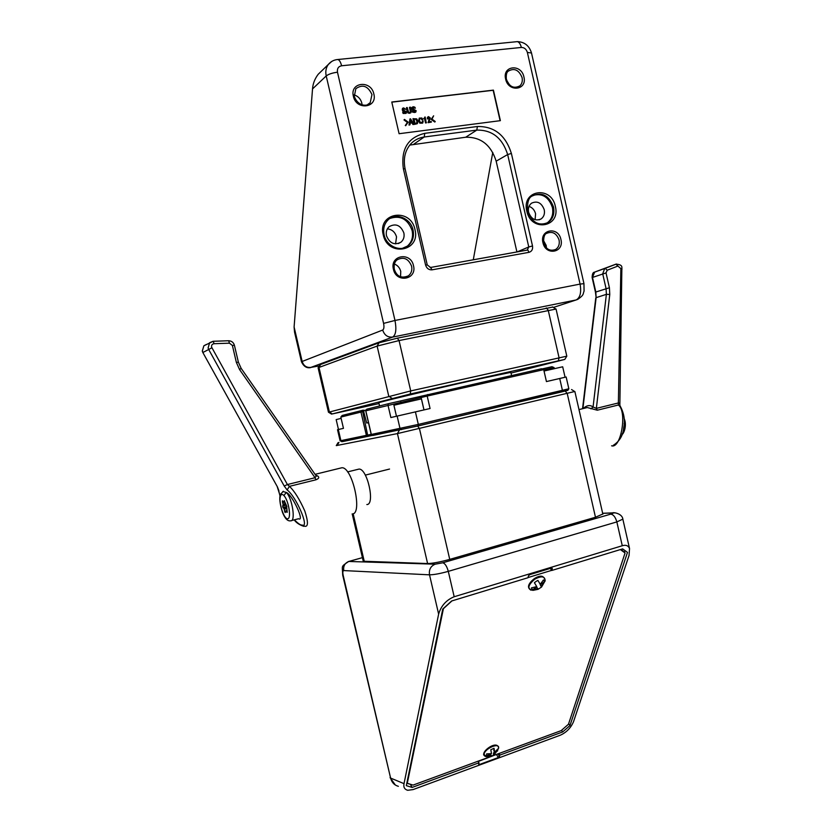 <?xml version="1.0" encoding="UTF-8"?>
<svg xmlns="http://www.w3.org/2000/svg" width="832" height="832" viewBox="0 0 832 832"><rect width="100%" height="100%" fill="white"/><g stroke="black" fill="none" stroke-linecap="round" stroke-linejoin="round"><path stroke-width="1.25" d="M611.593 445.796C621.078 448.958 627.401 411.393 618.374 404.997L597.293 410.207L587.309 407.545L585.208 408.065M585.302 408.044L578.999 409.583M619.528 403.239L618.374 402.958L620.859 268.642L617.926 266.042L607.225 270.213L606.039 272.927L609.409 287.747L609.773 294.466L596.357 408.377L593.07 406.994L606.382 294.341L606.07 288.59L602.701 273.78L604.687 268.538L616.481 264.004M597.293 410.207L596.357 408.377L618.374 402.958L618.374 404.997L620.121 405.766M590.918 408.845L593.07 406.994C590.117 404.737 586.851 405.215 583.274 408.45M543.712 369.647L427.19 396.063L365.82 410.81L366.735 409.219L388.419 403.707L541.601 368.753L543.712 369.647L546.437 381.576L566.155 377L546.437 381.566M542.069 368.95L551.99 366.704L554.05 367.578L554.289 368.649M388.419 403.707L388.003 405.226L390.863 417.539L430.071 408.512L390.863 417.539M365.82 410.81L371.311 434.45L418.319 424.414L568.838 388.773L566.155 377M427.554 394.534L427.19 396.063L430.071 408.512M568.849 388.773L567.84 390.364L562.058 391.82L418.07 425.922L372.84 435.469L371.218 434.46L365.726 410.831L366.735 409.219M554.05 367.578L543.774 369.907M286.926 510.734L285.761 510.848L285.21 512.606L284.752 511.753L285.522 511.555M286.426 508.747L284.242 509.298L283.91 508.518L286.666 507.811M286.915 506.522L282.963 507.53L282.62 506.074L286.062 505.201M285.407 504.369L283.078 504.962L283.036 504.15L285.21 503.599M283.057 501.54L282.391 501.706L282.454 500.812L283.764 502.414L284.877 501.998M302.141 525.054C309.93 528.663 296.213 496.423 287.092 489.934L289.442 486.346C294.455 491.078 299.572 499.294 304.793 510.983C308.204 521.529 308.287 526.646 305.053 526.334L302.141 525.054C300.716 525.346 298.126 523.598 294.393 519.823M352.102 513.968C363.033 514.665 352.414 466.71 341.848 467.761L340.34 468.135M315.557 475.041L317.814 476.07C319.488 477.412 318.843 478.66 315.9 479.804L289.442 486.346L287.404 484.536L284.222 486.034L287.092 489.934M366.839 504.535C375.44 504.889 367.307 468.218 358.956 469.092L357.77 469.383M282.807 491.514L286.302 492.43C292.458 494.79 305.084 522.35 298.532 518.752L291.512 520.572M277.295 486.907L280.093 495.737M284.461 500.718L283.889 502.258M284.201 500.791L286.582 505.731L287.217 512.262M285.938 510.983L286.915 512.335M284.242 509.298L284.752 511.753M282.963 507.53L283.91 508.518M283.078 504.962L282.62 506.074M282.391 501.706L283.036 504.15M283.899 495.55C282.37 493.99 281.247 494.114 280.519 495.924C278.252 501.436 283.754 519.22 287.612 518.762C291.626 518.856 288.694 500.365 283.899 495.55L286.302 492.43C292.282 498.046 295.922 521.768 290.69 520.79C287.737 521.425 285.012 518.648 282.516 512.47C279.802 503.859 279.115 497.838 280.467 494.395L280.519 495.924M277.43 486.918L202.842 352.518L277.43 486.918L278.959 490.922M213.283 341.276L228.654 340.746C231.598 340.912 233.511 342.41 234.395 345.228L238.378 362.17L241.134 368.337L316.222 475.987L315.047 477.724L315.9 479.804M316.181 475.935L317.814 476.07M280.53 494.239L283.41 491.265M544.866 364.114L554.653 361.774L544.866 364.114M403.322 395.907L412.953 393.598L403.322 395.907M344.895 411.154L353.298 409.146L344.895 411.154M379.569 405.954L378.841 402.813C374.067 403.343 430.997 389.719 474.531 379.964L510.838 372.351M396.469 416.26L393.91 405.246L420.649 399.048L421.418 398.902L423.966 409.916M544.024 371.03L562.682 366.787L565.074 377.25M341.588 441.667L417.664 426.057L567.923 390.239M574.694 391.518L397.436 433.586L336.263 445.609L338.166 442.562M352.217 513.968L363.251 561.236L427.606 563.555C432.744 563.41 440.128 562.026 449.738 559.385L595.483 517.254L602.815 513.999M341.13 418.392L336.17 419.598L338.478 429.489L343.45 428.345M511.004 373.079L564.803 359.414L410.238 394.014L332.311 413.941L379.018 403.572M556.057 309.046L399.058 340.569L377.125 346.081L318.094 367.775L328.484 412.266L410.727 390.926L566.81 356.169L564.803 359.403M319.987 364.718L379.059 342.774L397.311 338.177L552.802 307.07M405.527 247.343L407.347 246.116C411.778 242.185 413.379 237.006 412.131 230.578C407.805 219.066 400.4 215.02 389.938 218.452M386.495 235.768C389.688 243.402 394.534 245.523 401.045 242.133C403.655 239.793 404.591 236.714 403.853 232.898C400.608 225.17 395.699 223.09 389.137 226.668C386.651 229.018 385.767 232.055 386.495 235.768M546.01 223.59L547.217 222.872C551.897 219.294 553.623 214.157 552.396 207.449C548.756 197.07 542.381 193.024 533.27 195.322M528.611 212.285C531.263 219.159 535.454 221.364 541.174 218.899C543.951 216.746 544.97 213.689 544.232 209.706C541.549 202.758 537.316 200.585 531.544 203.185C528.861 205.338 527.883 208.374 528.611 212.285M362.066 104.832L361.816 103.043C360.641 98.852 358.062 96.127 354.078 94.879M400.546 276.744L400.754 271.419C399.797 267.831 397.675 265.366 394.41 264.014M546.426 247.811L546.166 245.378L543.369 240.292M395.564 243.901L396.531 236.891C395.075 232.055 392.018 229.382 387.358 228.862M535.101 219.731L535.579 213.782C534.57 210.028 532.386 207.563 529.038 206.398M434.782 122.034L431.153 119.382L433.628 115.814L431.985 119.132L435.24 121.503L434.782 122.034M431.35 122.127L428.314 122.512L429.582 118.009L428.698 117.239L428.262 118.685L427.346 118.934L427.461 117.322L428.522 116.615L430.3 117.926L428.979 121.784L431.215 121.503L431.35 122.127L428.085 122.678L429.343 118.175L428.366 117.426M424.58 117.863L425.173 117L426.254 122.876L425.547 122.959L424.538 118.57L423.665 118.674L424.434 117.905M422.49 123.157L419.806 123.146L418.538 120.994L419.328 118.05M422.77 119.465L420.462 118.258L419.609 118.841L419.494 120.734L420.451 122.481L422.23 122.47L422.469 120.931L423.186 120.848L422.791 122.928L420.035 122.98L418.766 120.817L419.234 118.134L421.855 118.019L422.77 119.465L421.824 119.725L421.19 118.716L419.848 118.55M422.23 122.47L422.469 120.931M417.123 123.76L414.274 124.415L412.963 118.758L416.718 118.862L417.882 120.962L417.456 123.5L414.502 124.249L413.192 118.581M409.968 124.831L409.011 125.081L409.968 118.914L410.571 118.841L413.941 124.322L413.223 124.415L412.194 122.772L410.197 123.022L409.968 124.831L409.24 124.914L409.968 118.914M413.941 124.322L412.994 124.582L411.965 122.938L410.186 123.157M407.326 122.356L403.998 119.964L404.456 119.423L408.158 122.117L405.642 125.715L407.555 122.19L403.998 119.964M415.407 108.15L412.599 107.765L412.734 108.742L416.146 110.677L415.844 112.029L414.627 112.528L412.953 112.122L412.266 110.906L414.513 111.894L415.251 111.072L412.069 109.439L411.778 107.536L413.202 106.746L414.731 107.099L415.407 108.15L412.641 107.713M415.563 112.247L412.724 112.299L412.266 110.906M407.202 111.8L406.505 107.609L407.222 107.526L408.595 112.247L409.646 112.486L410.519 112.008L409.448 107.401L410.394 107.141L411.32 111.166L411.018 112.611L409.552 113.298L407.919 112.944L406.505 107.609M410.738 112.83L409.552 113.298M405.694 112.736L405.61 111.582L402.241 109.658L402.532 108.347L403.603 107.89L405.829 109.294L403.822 108.545L403 108.919L403.135 109.897L406.567 111.842L406.276 113.194L403.354 113.287L402.667 112.07L404.924 113.069L405.673 112.226L402.47 110.604L402.574 108.306M405.829 109.294L403.042 108.867M405.995 113.412L403.125 113.464L402.667 112.07M500.105 120.692L493.158 90.293L391.81 102.159M301.486 361.826L294.538 332.093L294.102 326.986L312.53 88.92C312.894 83.699 314.777 78.832 318.188 74.287L321.495 71.084M516.922 251.961L496.163 161.179C490.994 144.924 480.844 136.937 465.712 137.228L409.781 145.08M509.486 84.781L506.719 80.413M399.09 133.713L500.386 120.661L493.418 90.126L391.778 102.014L399.09 133.713M473.283 259.792L492.773 152.422M409.791 113.121L407.919 112.944M408.158 112.778L407.43 111.634M410.519 112.008L410.363 111.384M410.602 111.218L409.677 107.234M415.272 111.582L415.189 110.417L412.069 109.439M412.298 109.273L411.611 108.68M411.84 108.503L411.778 107.536M405.87 125.549L405.257 125.424M405.486 125.258L407.555 122.19M411.84 122.169L410.519 119.974L410.27 122.366L411.84 122.169M411.528 122.2L410.478 120.442M414.055 119.122L415.074 123.531L416.842 123.074L417.165 121.056L416.208 119.33L414.055 119.122M415.137 118.986L414.086 119.257M416.593 123.271L416.926 121.222L415.979 119.506L414.908 119.153M426.494 122.71L425.786 122.793L424.778 118.394L423.665 118.674M424.674 117.738L424.819 117.042M428.262 118.685L427.346 118.934M427.575 118.768L427.461 117.322M435.022 121.867L431.153 119.382M431.382 119.205L433.628 115.814M366.236 409.999L363.553 410.561M364 411.32L340.829 417.082L342.16 415.459L363.293 410.124L366.725 423.041L368.472 422.635M338.478 429.478L337.522 429.707L340.111 440.814L371.197 434.335M340.829 417.082L343.46 428.355L338.312 429.53L340.912 440.679L342.358 441.646L340.215 440.814M372.642 435.354L342.358 441.646M337.522 429.707L338.312 429.53M368.451 422.573L366.714 422.978M483.746 753.917C483.954 749.33 497.37 740.49 498.618 747.947L498.618 747.989C499.564 742.05 484.224 748.79 484.078 754.406L486.366 756.662L490.339 756.538L491.317 755.602L490.422 754.125L486.47 755.872L491.317 755.602M486.47 755.872L486.647 753.896L491.504 753.636L490.818 749.715L494.042 748.301L494.718 752.211L493.813 750.734L494.042 748.301M490.88 756.33L493.906 755.03L497.89 749.882L497.754 748.998L494.718 752.211M545.043 581.173L545.137 580.819C545.012 576.16 541.528 575.64 534.685 579.238C527.613 585.437 527.062 589.139 533.01 590.356L538.002 589.347L536.723 586.997L532.449 589.826L537.794 588.526M532.449 589.826L531.398 587.912L536.754 586.602L534.404 582.712L536.078 581.422L537.898 580.403L540.249 584.303L537.898 580.403M538.086 589.306L541.507 587.07L541.268 586.227L544.471 581.88L543.452 579.956L540.249 584.303M534.31 578.76C530.317 581.641 528.476 584.48 528.809 587.267M406.796 783.297L410.706 784.358M478.213 761.478L497.609 754.01M624.458 552.188L624.988 550.576M550.285 568.402L529.474 574.725M451.953 600.891L443.404 608.681L407.285 783.286L413.067 785.096L561.142 730.642L568.474 724.235L625.071 552.978L621.161 549.328M454.178 596.742C446.295 599.986 441.116 605.769 438.63 614.099L429.52 574.829L343.762 570.575C342.784 570.814 342.586 572.385 343.158 575.276L390.603 778.076L404.019 783.661C403.322 787.197 404.55 789.402 407.701 790.286L413.078 789.589L560.383 735.176C566.53 732.358 570.918 727.834 573.56 721.604L629.054 555.422L629.533 548.527C628.264 545.584 625.841 544.648 622.274 545.74L616.845 521.914L448.292 571.366L454.178 596.742L622.274 545.74M404.019 783.661L438.63 614.099M410.467 784.451L412.1 787.436L478.993 762.788L478.66 764.473L479.492 764.504L498.316 757.546L499.949 755.061L562.65 731.952L561.548 730.278M412.1 787.436L406.307 785.637L442.77 609.045L451.599 601.006L527.977 577.73L528.476 575.838L529.932 574.527L551.387 568.006L552.302 568.589L551.834 567.944M568.682 723.601L569.982 725.556L627.484 552.396L622.658 548.881L551.772 570.471L552.302 568.589M569.982 725.556L562.65 731.952M499.949 755.061L498.982 753.501M478.046 761.197L478.993 762.788M550.243 568.35L551.772 570.471M497.338 745.898C494.946 743.111 484.037 749.382 484.016 753.584M625.071 552.978L620.37 549.578M551.689 570.346L528.029 577.554M407.285 783.286L406.931 782.642M541.455 587.059L540.197 584.709L544.471 581.88M541.268 586.227L540.197 584.709M493.397 755.123L493.626 752.71L497.557 750.974M494.53 754.187L493.626 752.71M607.225 270.213L605.186 268.33L594.849 272.012L615.878 264.17L617.926 266.042M594.641 272.137L592.488 277.368L595.816 291.98L596.128 297.658L606.382 294.341L609.773 294.466M609.409 287.747L595.452 292.146L596.128 297.658L582.899 408.543M595.452 292.136L592.134 277.555L606.039 272.927M622.211 433.878C624.01 431.527 624.655 428.054 624.125 423.467M622.003 269.131L620.859 268.642M397.145 416.114L400.026 428.563L401.617 429.645M415.418 411.902L418.319 424.414L418.07 425.922M559.718 378.498L562.422 390.364L562.058 391.82M422.074 395.918L421.148 397.571L423.998 409.895M400.462 400.982L401.586 403.385M371.311 434.45L372.84 435.469M206.232 344.521L203.871 345.79L202.363 350.969L202.946 352.466L208.697 349.482L208.114 347.963L209.633 342.701L213.086 341.286L228.654 340.746L229.466 343.179L214.053 343.71C212.191 344.011 211.359 345.134 211.567 347.058L287.404 484.536L315.047 477.724L239.574 369.574L236.371 362.44L232.388 345.467L229.466 343.179M214.053 343.71L213.262 341.266L203.871 345.79L202.28 351.052L202.842 352.518M284.222 486.034L208.697 349.482L211.869 347.818M234.395 345.228L232.388 345.467M238.378 362.17L236.371 362.44M241.134 368.337L239.574 369.574M417.664 426.057L419.453 428.615L449.738 559.385M399.339 430.206L397.436 433.586L427.606 563.555M565.261 391.102L567.216 393.463L595.483 517.254M353.142 513.718L364.312 561.59M338.957 442.426L337.21 445.453M332.311 413.941L329.399 411.986L318.958 367.297L320.726 364.322M546.27 307.913L548.194 310.128L559.073 357.781L558.334 360.766M410.238 394.014L410.727 390.926L399.058 340.569L397.311 338.177M391.945 398.32L388.742 396.126L377.125 346.081L379.059 342.774M371.966 94.588C367.983 85.925 362.606 83.959 355.836 88.702L354.307 96.408C358.166 106.985 368.222 106.642 370.219 102.638L371.966 94.588M353.392 96.304C349.638 82.066 371.114 79.778 373.849 93.985C377.645 108.066 356.242 110.625 353.392 96.304M522.07 77.553C518.877 69.867 514.28 67.735 508.258 71.146C506.636 72.134 506.002 74.797 506.345 79.123C509.215 86.746 513.729 88.993 519.896 85.862C522.018 83.762 522.746 80.985 522.07 77.553M505.627 79.05C502.143 65.582 521.352 63.534 523.921 76.97C527.446 90.303 508.31 92.591 505.627 79.05M413.067 230.069C410.821 218.462 396.105 212.191 388.315 219.69C384.322 223.527 382.918 228.54 384.093 234.738C386.37 246.345 400.785 252.46 408.273 245.627C412.714 241.696 414.305 236.517 413.067 230.069M383.209 234.77C377.343 212.42 410.717 207.272 414.96 229.538C420.919 251.503 387.743 257.317 383.209 234.77M553.488 206.939C548.974 195.26 541.871 191.62 532.168 196.03C528.642 197.496 527.093 202.519 527.509 211.099C532.106 222.726 539.032 226.481 548.309 222.383C552.999 218.795 554.726 213.647 553.488 206.939M526.802 211.12C521.342 189.925 551.346 185.297 555.35 206.419C560.903 227.282 531.066 232.502 526.802 211.12M411.601 266.198C408.502 258.638 403.676 256.506 397.145 259.813C394.701 261.56 393.744 264.69 394.285 269.194C396.708 276.515 401.43 278.72 408.45 275.818C411.31 273.437 412.36 270.223 411.601 266.198M393.411 269.256C389.688 255.154 410.779 251.545 413.494 265.689C417.258 279.635 396.25 283.504 393.411 269.256M559.062 239.97C556.504 233.189 552.375 230.984 546.666 233.355C544.502 234.01 543.494 237.099 543.639 242.622C545.875 249.278 549.91 251.555 555.724 249.444C558.698 247.302 559.811 244.14 559.062 239.97M542.953 242.663C539.49 229.32 558.366 226.096 560.924 239.47C564.418 252.678 545.615 256.152 542.953 242.663M544.055 224.12L547.217 222.872M402.48 248.3L407.347 246.116M367.588 104.582L370.219 102.638L368.243 104.26M404.789 277.326L408.45 275.818L405.486 277.202M425.578 265.023L403.374 168.761C400.754 149.292 407.878 137.478 424.757 133.338L477.402 126.506C494.291 126.235 505.627 135.221 511.389 153.442L532.511 245.96C532.99 249.35 531.804 251.472 528.965 252.335L432.089 269.828C428.875 270.046 426.702 268.445 425.578 265.023L427.253 264.94M341.588 65.78C338.364 66.466 336.991 68.609 337.48 72.207L394.982 320.455L580.081 284.086L527.374 52.437C526.334 49.15 524.326 47.486 521.362 47.445L341.588 65.78C340.683 62.14 339.456 60.05 337.906 59.509C334.027 59.79 330.824 61.454 328.307 64.49L331.708 61.464M553.384 307.445L576.129 299.957L392.652 337.085L310.877 367.401L319.228 365.934M294.102 326.986L302.162 361.462L382.699 330.044C383.968 329.17 384.259 326.955 383.583 323.388L326.217 75.941L312.53 88.92M517.192 251.909L528.767 246.958L507.655 154.544L496.163 161.179M430.529 267.467L526.978 250.151M465.712 137.228L476.788 130.104L424.237 136.999L413.858 144.144M511.389 153.442L507.655 154.544C502.414 137.987 492.128 129.844 476.788 130.104L477.402 126.506M424.757 133.338L424.237 136.999C419.266 137.696 414.981 139.786 411.393 143.27C405.163 149.885 403.062 158.402 405.08 168.823L405.09 168.886M383.583 323.388L394.982 320.455C396.656 329.41 395.886 334.953 392.652 337.085C387.722 337.542 384.405 335.192 382.699 330.044M527.374 52.437L531.502 52.988L583.95 283.587L584.074 291.138C582.754 293.842 584.584 294.642 577.782 299.354L576.129 299.957C580.195 297.752 581.516 292.458 580.081 284.086L583.96 283.65M310.71 367.578C306.81 368.41 303.742 366.506 301.496 361.878L302.162 361.462C303.638 365.851 306.54 367.827 310.877 367.401M337.48 72.207C332.311 72.904 328.546 74.152 326.217 75.941C325.281 71.562 325.978 67.746 328.307 64.49L318.188 74.287M336.97 59.592L517.338 41.631C519.158 42.11 520.499 44.044 521.362 47.445M516.183 41.746L517.338 41.631C524.555 41.922 529.266 45.718 531.502 52.988L531.554 53.238M527.228 250.089L528.767 246.958L532.511 245.96M430.165 267.53L526.999 250.141M528.965 252.335L527.769 249.829L527.062 250.13M432.089 269.828L430.539 267.467L427.242 264.909L405.08 168.823L403.374 168.761M362.648 411.632L367.921 436.467L366.402 435.448L360.953 412.027L361.858 410.457L362.648 411.632M348.119 561.631L362.419 557.638L348.847 561.465L435.219 564.19L442.707 562.796L610.698 514.145C613.226 513.365 613.756 512.97 612.29 512.97L602.67 513.365M343.158 575.276L342.69 575.089C342.524 565.375 340.361 567.081 348.712 561.465L348.847 561.465C344.843 563.046 343.148 566.082 343.762 570.575M342.701 575.141L390.603 778.076C391.778 782.444 394.358 785.19 398.362 786.313M622.835 519.147L616.845 521.914C615.472 517.109 613.423 514.509 610.698 514.145M442.707 562.796C445.016 563.368 446.878 566.218 448.292 571.366C440.149 573.622 433.888 574.777 429.52 574.829C428.802 569.587 430.706 566.041 435.219 564.19M615.181 512.866L612.29 512.97M479.492 764.504L478.826 763.402M498.316 757.546L496.59 754.718M499.554 756.465L497.962 753.875M613.246 445.349C619.622 441.282 623.116 435.344 623.719 427.534C625.29 420.274 624 412.901 619.85 405.413L621.868 267.831C622.128 265.554 620.142 264.337 615.878 264.17L594.464 272.199C592.987 272.251 592.218 274.03 592.134 277.534M595.764 297.95L582.556 408.626M624.062 418.309C627.65 426.13 622.939 435.011 622.045 434.335M315.058 474.334L341.848 467.761M347.568 471.91L358.956 469.092M389.542 469.05L365.31 475.114M278.502 489.986L280.03 496.07M294.237 519.865C296.119 522.662 299.312 524.826 303.826 526.354M284.908 502.122L283.806 502.403M286.874 510.567L285.761 510.848M511.566 375.544L510.817 372.268M574.87 391.529L602.867 514.207M571.563 389.542L574.766 391.57M331.604 414.138L328.619 412.266M556.036 308.953L566.81 356.169M320.039 364.645L318.136 367.671M552.542 306.914L555.714 308.911M398.33 243.578L401.045 242.133M539.105 219.846L541.174 218.899M485.378 756.465C483.86 755.446 483.319 754.614 483.746 753.958M541.549 587.028L545.137 580.819C544.17 575.442 540.55 574.725 534.279 578.677C527.956 583.846 526.843 587.683 530.951 590.169M602.659 513.282L612.643 512.876C613.288 512.158 622.388 513.469 622.887 519.334L629.533 548.527M395.377 785.044L390.062 777.618M494.094 754.905L498.545 748.394"/></g></svg>
